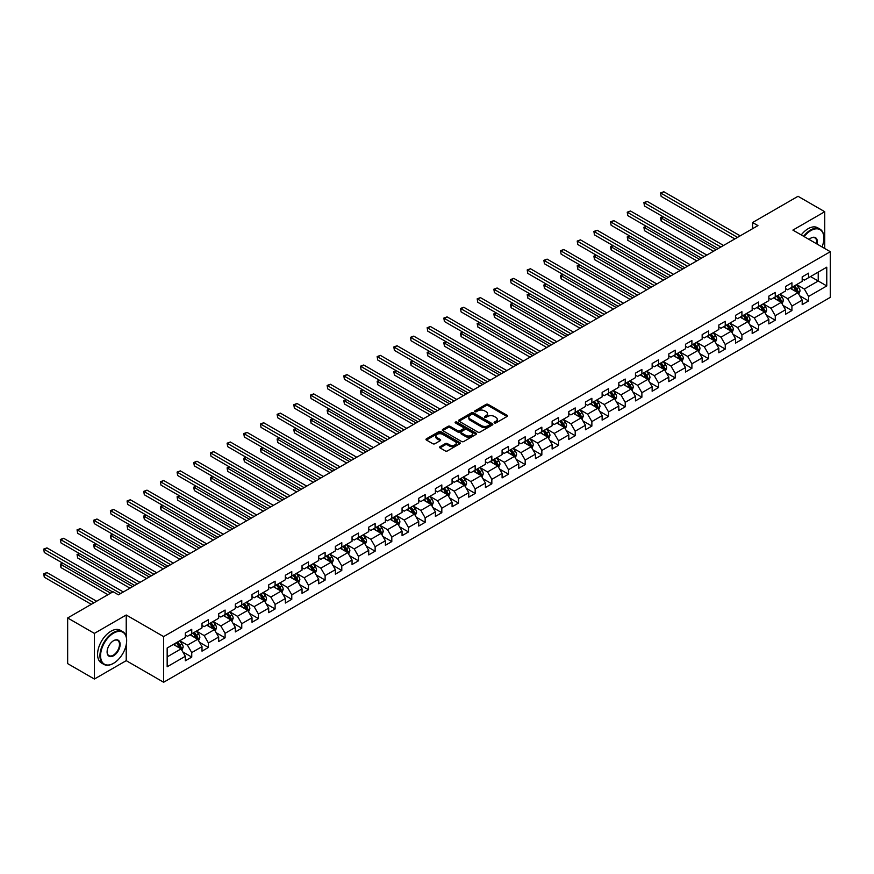 <?xml version="1.0" encoding="UTF-8"?>
<svg xmlns="http://www.w3.org/2000/svg" width="874" height="874" viewBox="0 0 874 874"><rect width="100%" height="100%" fill="white"/><g stroke="black" fill="none" stroke-linecap="round" stroke-linejoin="round"><path stroke-width="1.31" d="M494.433 422.94A1.038 0.601 0 0 0 495.897 422.94L507.04 416.505A1.486 0.852 0 0 0 507.477 415.904A1.486 0.852 0 0 0 507.04 415.292L488.162 404.389A1.486 0.852 0 0 0 486.064 404.389L474.921 410.824A1.038 0.601 0 0 0 476.385 411.676L477.827 410.846A4.752 2.742 0 0 1 484.546 410.846L486.119 411.752A4.752 2.742 0 0 1 487.506 413.686A4.752 2.742 0 0 1 486.119 415.631L484.677 416.461A1.038 0.601 0 0 0 486.141 417.302L487.583 416.472A4.752 2.742 0 0 1 494.302 416.472L495.875 417.379A4.752 2.742 0 0 1 497.262 419.323A4.752 2.742 0 0 1 495.875 421.257L494.433 422.087A1.038 0.601 0 0 0 494.433 422.94L494.433 422.087M440.015 446.669A1.486 0.852 0 0 0 439.578 447.269A1.486 0.852 0 0 0 440.015 447.881L445.314 450.94A1.486 0.852 0 0 0 447.412 450.94L459.79 443.784A1.486 0.852 0 0 0 460.227 443.184A1.486 0.852 0 0 0 459.79 442.583L440.9 431.68A1.486 0.852 0 0 0 438.803 431.68L426.425 438.824A1.486 0.852 0 0 0 425.999 439.425A1.486 0.852 0 0 0 426.425 440.037L432.827 443.73A1.486 0.852 0 0 0 434.924 443.73L440.223 440.671A1.486 0.852 0 0 0 440.66 440.07A1.486 0.852 0 0 0 440.223 439.458L437.055 437.623A3.966 2.294 0 0 1 435.886 436.006A3.966 2.294 0 0 1 438.333 433.886A3.966 2.294 0 0 1 442.659 434.389L455.092 441.567A3.966 2.294 0 0 1 456.25 443.184A3.966 2.294 0 0 1 453.803 445.303A3.966 2.294 0 0 1 449.476 444.8L447.412 443.61A1.486 0.852 0 0 0 445.314 443.61L440.015 446.669L440.015 447.881M126.227 615.001L94.381 633.388L67.659 617.962L67.659 663.617L94.381 679.043L126.227 660.657L163.635 682.255L163.635 636.6L126.227 615.001L126.227 636.676M824.739 248.489L824.739 211.716L792.893 230.102L830.3 251.701L163.635 636.6M824.739 211.716L798.028 196.289L752.601 222.509L752.601 228.682M67.659 617.962L113.085 591.742L118.427 594.823L757.944 225.601L752.601 222.509M477.936 432.106A1.486 0.852 0 0 0 480.034 432.106L492.412 424.95A1.486 0.852 0 0 0 492.849 424.349A1.486 0.852 0 0 0 492.412 423.748L473.533 412.845A1.486 0.852 0 0 0 471.436 412.845L459.058 419.99A1.486 0.852 0 0 0 458.621 420.591A1.486 0.852 0 0 0 459.058 421.202L477.936 432.106M455.846 423.169A1.038 0.601 0 0 1 456.905 423.311L456.905 422.076L476.101 433.165A1.486 0.852 0 0 1 476.538 433.766A1.486 0.852 0 0 1 476.101 434.367L463.723 441.523A1.486 0.852 0 0 1 461.625 441.523L442.736 430.62L448.034 427.583L448.034 426.348L442.736 429.407A1.486 0.852 0 0 0 442.31 430.008A1.486 0.852 0 0 0 442.736 430.62L442.736 429.407M448.034 427.583A1.486 0.852 0 0 1 450.132 427.583L450.132 426.348A1.486 0.852 0 0 0 448.034 426.348M450.132 426.348L457.79 430.773A1.486 0.852 0 0 0 459.888 430.773L463.406 428.741A1.486 0.852 0 0 0 463.843 428.129A1.486 0.852 0 0 0 463.406 427.528L455.43 422.929A1.038 0.601 0 0 1 456.905 422.076M163.635 682.255L830.3 297.357L830.3 251.701M182.819 651.928L191.745 657.084L191.745 652.583L202.003 646.651L202.003 651.163L208.416 647.459L208.416 642.947L218.675 637.026L218.675 641.538L225.088 637.834L225.088 633.322L235.346 627.401L235.346 631.913L241.759 628.209L241.759 623.697L252.018 617.776L252.018 622.277L258.431 618.584L258.431 614.072L268.689 608.151L268.689 612.652L275.102 608.959L275.102 604.447L285.361 598.526L285.361 603.027L291.774 599.324L291.774 594.823L302.033 588.901L302.033 593.402L308.446 589.699L308.446 585.198L318.704 579.276L318.704 583.777L325.117 580.074L325.117 575.573L335.376 569.651L335.376 574.152L341.789 570.449L341.789 565.948L352.047 560.026L352.047 564.528L358.46 560.824L358.46 556.323L368.719 550.402L368.719 554.903L375.132 551.199L375.132 546.698L385.39 540.777L385.39 545.278L391.803 541.574L391.803 537.073L402.062 531.152L402.062 535.653L408.475 531.949L408.475 527.448L418.733 521.527L418.733 526.028L425.146 522.324L425.146 517.823L435.405 511.902L435.405 516.403L441.818 512.699L441.818 508.198L452.077 502.277L452.077 506.778L458.489 503.074L458.489 498.573L468.748 492.641L468.748 497.153L475.161 493.449L475.161 488.948L485.42 483.016L485.42 487.528L491.833 483.825L491.833 479.323L502.091 473.391L502.091 477.903L508.504 474.2L508.504 469.688L518.763 463.766L518.763 468.278L525.176 464.575L525.176 460.063L535.445 454.141L535.445 458.653L541.847 454.95L541.847 450.438L552.117 444.516L552.117 449.017L558.53 445.325L558.53 440.813L568.788 434.891L568.788 439.393L575.201 435.7L575.201 431.188L585.46 425.267L585.46 429.768L591.873 426.075L591.873 421.563L602.131 415.642L602.131 420.143L608.544 416.439L608.544 411.938L618.803 406.017L618.803 410.518L625.216 406.814L625.216 402.313L635.474 396.392L635.474 400.893L641.887 397.189L641.887 392.688L652.146 386.767L652.146 391.268L658.559 387.564L658.559 383.063L668.818 377.142L668.818 381.643L675.231 377.939L675.231 373.438L685.489 367.517L685.489 372.018L691.902 368.315L691.902 363.813L702.161 357.892L702.161 362.393L708.574 358.69L708.574 354.188L718.832 348.267L718.832 352.768L725.245 349.065L725.245 344.564L735.504 338.642L735.504 343.143L741.917 339.44L741.917 334.939L752.175 329.017L752.175 333.518L758.588 329.815L758.588 325.314L768.847 319.381L768.847 323.893L775.26 320.19L775.26 315.689L785.518 309.757L785.518 314.269L791.931 310.565L791.931 306.064L802.19 300.132L802.19 304.644L808.603 300.94L808.603 296.439L826.771 285.94L826.771 267.182L818.228 272.12L818.228 281.013L826.771 285.94M191.745 657.084L185.332 660.788L185.332 656.276L167.163 666.775L167.163 648.016L185.332 637.517L185.332 633.016L191.745 629.313L191.745 633.825L202.003 627.893L202.003 623.391L208.416 619.688L208.416 624.2L218.675 618.268L218.675 613.766L225.088 610.063L225.088 614.564L235.346 608.643L235.346 604.142L241.759 600.438L241.759 604.939L252.018 599.018L252.018 594.517L258.431 590.813L258.431 595.314L268.689 589.393L268.689 584.892L275.102 581.188L275.102 585.689L285.361 579.768L285.361 575.267L291.774 571.563L291.774 576.064L302.033 570.143L302.033 565.642L308.446 561.938L308.446 566.439L318.704 560.518L318.704 556.017L325.117 552.313L325.117 556.814L335.376 550.893L335.376 546.392L341.789 542.688L341.789 547.19L352.047 541.268L352.047 536.767L358.46 533.064L358.46 537.565L368.719 531.643L368.719 527.142L375.132 523.439L375.132 527.94L385.39 522.018L385.39 517.506L391.803 513.814L391.803 518.315L402.062 512.393L402.062 507.881L408.475 504.189L408.475 508.69L418.733 502.769L418.733 498.256L425.146 494.564L425.146 499.065L435.405 493.144L435.405 488.632L441.818 484.928L441.818 489.44L452.077 483.519L452.077 479.007L458.489 475.303L458.489 479.815L468.748 473.894L468.748 469.382L475.161 465.678L475.161 470.19L485.42 464.258L485.42 459.757L491.833 456.053L491.833 460.565L502.091 454.633L502.091 450.132L508.504 446.428L508.504 450.94L518.763 445.008L518.763 440.507L525.176 436.803L525.176 441.304L535.445 435.383L535.445 430.882L541.847 427.178L541.847 431.68L552.117 425.758L552.117 421.257L558.53 417.553L558.53 422.055L568.788 416.133L568.788 411.632L575.201 407.929L575.201 412.43L585.46 406.508L585.46 402.007L591.873 398.304L591.873 402.805L602.131 396.883L602.131 392.382L608.544 388.679L608.544 393.18L618.803 387.258L618.803 382.757L625.216 379.054L625.216 383.555L635.474 377.634L635.474 373.132L641.887 369.429L641.887 373.93L652.146 368.009L652.146 363.508L658.559 359.804L658.559 364.305L668.818 358.384L668.818 353.883L675.231 350.179L675.231 354.68L685.489 348.759L685.489 344.258L691.902 340.554L691.902 345.055L702.161 339.134L702.161 334.622L708.574 330.929L708.574 335.43L718.832 329.509L718.832 324.997L725.245 321.304L725.245 325.805L735.504 319.884L735.504 315.372L741.917 311.668L741.917 316.18L752.175 310.259L752.175 305.747L758.588 302.043L758.588 306.556L768.847 300.634L768.847 296.122L775.26 292.419L775.26 296.931L785.518 290.998L785.518 286.497L791.931 282.794L791.931 287.306L802.19 281.373L802.19 276.872L808.603 273.169L808.603 277.681L826.771 267.182M190.029 634.808L197.721 639.255L187.462 645.176L179.771 640.729M185.332 635.059L187.462 636.283L191.745 633.825M187.462 645.176L191.745 652.583M197.721 639.255L202.003 646.651M206.701 625.183L214.392 629.63L204.134 635.551L196.442 631.104M202.003 625.423L204.134 626.658L208.416 624.2M204.134 635.551L208.416 642.947M214.392 629.63L218.675 637.026M223.373 615.558L231.064 619.994L220.805 625.926L213.114 621.48M218.675 615.799L220.805 617.033L225.088 614.564M220.805 625.926L225.088 633.322M231.064 619.994L235.346 627.401M240.044 605.933L247.735 610.369L237.477 616.301L229.786 611.855M235.346 606.174L237.477 607.408L241.759 604.939M237.477 616.301L241.759 623.697M247.735 610.369L252.018 617.776M256.716 596.308L264.407 600.744L254.148 606.676L246.457 602.23M252.018 596.549L254.148 597.783L258.431 595.314M254.148 606.676L258.431 614.072M264.407 600.744L268.689 608.151M273.387 586.683L281.089 591.119L270.82 597.051L263.129 592.605M268.689 586.924L270.82 588.158L275.102 585.689M270.82 597.051L275.102 604.447M281.089 591.119L285.361 598.526M290.059 577.059L297.761 581.494L287.491 587.415L279.8 582.98M285.361 577.299L287.491 578.533L291.774 576.064M287.491 587.415L291.774 594.823M297.761 581.494L302.033 588.901M306.73 567.434L314.432 571.869L304.174 577.79L296.472 573.355M302.033 567.674L304.174 568.908L308.446 566.439M304.174 577.79L308.446 585.198M314.432 571.869L318.704 579.276M323.402 557.809L331.104 562.244L320.845 568.166L313.143 563.73M318.704 558.049L320.845 559.284L325.117 556.814M320.845 568.166L325.117 575.573M331.104 562.244L335.376 569.651M340.073 548.173L347.776 552.619L337.517 558.541L329.815 554.105M335.376 548.424L337.517 549.659L341.789 547.19M337.517 558.541L341.789 565.948M347.776 552.619L352.047 560.026M356.745 538.548L364.447 542.994L354.188 548.916L346.486 544.48M352.047 538.799L354.188 540.034L358.46 537.565M354.188 548.916L358.46 556.323M364.447 542.994L368.719 550.402M373.417 528.923L381.119 533.369L370.86 539.291L363.158 534.855M368.719 529.174L370.86 530.409L375.132 527.94M370.86 539.291L375.132 546.698M381.119 533.369L385.39 540.777M390.099 519.298L397.79 523.745L387.532 529.666L379.829 525.219M385.39 519.549L387.532 520.784L391.803 518.315M387.532 529.666L391.803 537.073M397.79 523.745L402.062 531.152M406.771 509.673L414.462 514.12L404.203 520.041L396.501 515.594M402.062 509.924L404.203 511.159L408.475 508.69M404.203 520.041L408.475 527.448M414.462 514.12L418.733 521.527M423.442 500.048L431.133 504.495L420.875 510.416L413.173 505.97M418.733 500.299L420.875 501.534L425.146 499.065M420.875 510.416L425.146 517.823M431.133 504.495L435.405 511.902M440.114 490.423L447.805 494.87L437.546 500.791L429.855 496.345M435.405 490.675L437.546 491.909L441.818 489.44M437.546 500.791L441.818 508.198M447.805 494.87L452.077 502.277M456.785 480.798L464.476 485.245L454.218 491.166L446.527 486.72M452.077 481.05L454.218 482.284L458.489 479.815M454.218 491.166L458.489 498.573M464.476 485.245L468.748 492.641M473.457 471.173L481.148 475.62L470.889 481.541L463.198 477.095M468.748 471.425L470.889 472.659L475.161 470.19M470.889 481.541L475.161 488.948M481.148 475.62L485.42 483.016M490.128 461.548L497.819 465.995L487.561 471.916L479.87 467.47M485.42 461.8L487.561 463.034L491.833 460.565M487.561 471.916L491.833 479.323M497.819 465.995L502.091 473.391M506.8 451.924L514.491 456.37L504.232 462.291L496.541 457.845M502.091 452.164L504.232 453.398L508.504 450.94M504.232 462.291L508.504 469.688M514.491 456.37L518.763 463.766M523.471 442.299L531.163 446.745L520.904 452.666L513.213 448.22M518.763 442.539L520.904 443.774L525.176 441.304M520.904 452.666L525.176 460.063M531.163 446.745L535.445 454.141M540.143 432.674L547.834 437.109L537.576 443.042L529.884 438.595M535.445 432.914L537.576 434.149L541.847 431.68M537.576 443.042L541.847 450.438M547.834 437.109L552.117 444.516M556.814 423.049L564.506 427.484L554.247 433.417L546.556 428.97M552.117 423.289L554.247 424.524L558.53 422.055M554.247 433.417L558.53 440.813M564.506 427.484L568.788 434.891M573.486 413.424L581.177 417.859L570.919 423.792L563.227 419.345M568.788 413.664L570.919 414.899L575.201 412.43M570.919 423.792L575.201 431.188M581.177 417.859L585.46 425.267M590.158 403.799L597.849 408.234L587.59 414.156L579.899 409.72M585.46 404.039L587.59 405.274L591.873 402.805M587.59 414.156L591.873 421.563M597.849 408.234L602.131 415.642M606.829 394.174L614.52 398.61L604.262 404.531L596.571 400.095M602.131 394.414L604.262 395.649L608.544 393.18M604.262 404.531L608.544 411.938M614.52 398.61L618.803 406.017M623.501 384.549L631.192 388.985L620.933 394.906L613.242 390.47M618.803 384.789L620.933 386.024L625.216 383.555M620.933 394.906L625.216 402.313M631.192 388.985L635.474 396.392M640.172 374.913L647.874 379.36L637.605 385.281L629.914 380.846M635.474 375.164L637.605 376.399L641.887 373.93M637.605 385.281L641.887 392.688M647.874 379.36L652.146 386.767M656.844 365.288L664.546 369.735L654.276 375.656L646.585 371.221M652.146 365.54L654.276 366.774L658.559 364.305M654.276 375.656L658.559 383.063M664.546 369.735L668.818 377.142M673.515 355.663L681.217 360.11L670.959 366.031L663.257 361.596M668.818 355.915L670.959 357.149L675.231 354.68M670.959 366.031L675.231 373.438M681.217 360.11L685.489 367.517M690.187 346.038L697.889 350.485L687.63 356.406L679.928 351.96M685.489 346.29L687.63 347.524L691.902 345.055M687.63 356.406L691.902 363.813M697.889 350.485L702.161 357.892M706.858 336.414L714.561 340.86L704.302 346.781L696.6 342.335M702.161 336.665L704.302 337.899L708.574 335.43M704.302 346.781L708.574 354.188M714.561 340.86L718.832 348.267M723.53 326.789L731.232 331.235L720.974 337.156L713.271 332.71M718.832 327.04L720.974 328.274L725.245 325.805M720.974 337.156L725.245 344.564M731.232 331.235L735.504 338.642M740.202 317.164L747.904 321.61L737.645 327.531L729.943 323.085M735.504 317.415L737.645 318.649L741.917 316.18M737.645 327.531L741.917 334.939M747.904 321.61L752.175 329.017M756.884 307.539L764.575 311.985L754.317 317.907L746.615 313.46M752.175 307.79L754.317 309.025L758.588 306.556M754.317 317.907L758.588 325.314M764.575 311.985L768.847 319.381M773.556 297.914L781.247 302.36L770.988 308.282L763.286 303.835M768.847 298.165L770.988 299.4L775.26 296.931M770.988 308.282L775.26 315.689M781.247 302.36L785.518 309.757M790.227 288.289L797.918 292.735L787.66 298.657L779.969 294.21M785.518 288.54L787.66 289.775L791.931 287.306M787.66 298.657L791.931 306.064M797.918 292.735L802.19 300.132M810.526 276.566L818.228 281.013L804.331 289.032L796.64 284.585M802.19 278.915L804.331 280.139L808.603 277.681M804.331 289.032L808.603 296.439M94.381 633.388L94.381 679.043M167.163 656.898L181.049 648.879L173.358 644.433M181.049 648.879L185.332 656.276M799.677 295.783L808.603 300.94M783.006 305.408L791.931 310.565M766.334 315.033L775.26 320.19M749.663 324.658L758.588 329.815M732.991 334.283L741.917 339.44M716.319 343.908L725.245 349.065M699.648 353.544L708.574 358.69M682.976 363.169L691.902 368.315M666.305 372.794L675.231 377.939M649.633 382.419L658.559 387.564M632.962 392.044L641.887 397.189M616.29 401.669L625.216 406.814M599.619 411.293L608.544 416.439M582.947 420.918L591.873 426.075M566.276 430.543L575.201 435.7M549.604 440.168L558.53 445.325M532.932 449.793L541.847 454.95M516.261 459.418L525.176 464.575M499.589 469.043L508.504 474.2M482.918 478.668L491.833 483.825M466.235 488.293L475.161 493.449M449.564 497.918L458.489 503.074M432.892 507.543L441.818 512.699M416.221 517.168L425.146 522.324M399.549 526.803L408.475 531.949M382.878 536.428L391.803 541.574M366.206 546.053L375.132 551.199M349.534 555.678L358.46 560.824M332.863 565.303L341.789 570.449M316.191 574.928L325.117 580.074M299.52 584.553L308.446 589.699M282.848 594.178L291.774 599.324M266.177 603.803L275.102 608.959M249.505 613.428L258.431 618.584M232.834 623.053L241.759 628.209M216.162 632.678L225.088 637.834M199.49 642.303L208.416 647.459M126.227 660.657L126.227 644.739M494.848 423.082L495.875 422.492A4.752 2.742 0 0 0 497.262 420.558L497.262 419.323M487.506 413.686L487.506 414.921A4.752 2.742 0 0 1 486.119 416.865L485.092 417.455M507.04 415.292L507.04 416.505L488.162 405.623A1.486 0.852 0 0 0 486.064 405.623L475.336 411.818M492.39 424.961L473.533 414.079A1.486 0.852 0 0 0 471.436 414.079L459.068 421.213L459.058 419.99M489.79 424.775A1.038 0.601 0 0 0 489.79 423.923L473.216 414.352A1.038 0.601 0 0 0 471.742 414.352L470.223 415.237A4.752 2.742 0 0 0 468.835 417.171A4.752 2.742 0 0 0 470.223 419.105L481.552 425.649A4.752 2.742 0 0 0 488.271 425.649L489.79 424.775L489.79 426.009A1.038 0.601 0 0 0 490.096 425.583L490.096 424.349M468.835 417.171L468.835 418.406A4.752 2.742 0 0 0 470.223 420.339L470.223 419.105M489.79 426.009L488.271 426.883A4.752 2.742 0 0 1 481.552 426.883L470.223 420.339M450.132 427.583L457.79 432.007A1.486 0.852 0 0 0 459.888 432.007L463.406 429.975A1.486 0.852 0 0 0 463.843 429.363L463.843 428.129M456.905 423.311L476.079 434.378M465.744 435.361A3.966 2.294 0 0 0 470.07 435.853A3.966 2.294 0 0 0 472.517 433.733A3.966 2.294 0 0 0 471.348 432.117L466.978 429.582A1.486 0.852 0 0 0 464.87 429.582L461.363 431.614A1.486 0.852 0 0 0 460.926 432.226A1.486 0.852 0 0 0 461.363 432.827L465.744 435.361L465.744 436.585A3.966 2.294 0 0 0 470.07 437.087A3.966 2.294 0 0 0 472.517 434.968L472.517 433.733M460.926 432.226L460.926 433.46A1.486 0.852 0 0 0 461.363 434.061L461.363 432.827M465.744 436.585L461.363 434.061M456.25 443.184L456.25 444.418A3.966 2.294 0 0 1 453.803 446.538A3.966 2.294 0 0 1 449.476 446.035L447.412 444.844A1.486 0.852 0 0 0 445.314 444.844L440.037 447.892M435.886 436.006L435.886 437.24A3.966 2.294 0 0 0 437.055 438.857L437.055 437.623M440.223 439.458L440.223 440.671L437.055 438.857M459.768 443.806L440.9 432.914A1.486 0.852 0 0 0 438.803 432.914L426.446 440.048M798.76 294.188L800.038 290.987A4.009 2.316 -120 0 0 798.76 287.579L796.553 284.64M792.707 289.72L791.21 287.721M663.18 216.796L661.148 217.965L661.148 221.056L713.49 251.264M793.231 286.552L795.438 289.491A4.009 2.316 60 0 1 796.585 291.905L797.875 291.162A4.009 2.316 -120 0 0 796.727 288.748L794.521 285.809M793.516 286.388L795.963 289.655A2.043 1.18 60 0 1 796.334 290.277L797.875 291.162M661.148 221.056L660.569 217.626L716.156 249.724M660.569 217.626L662.951 216.654M737.536 237.389L661.148 193.285L663.825 191.745L740.202 235.838M734.859 238.93L661.148 196.366L660.569 192.946L663.825 191.745M661.148 196.366L660.569 192.946M822.041 246.927A18.441 10.641 120 0 0 823.887 238.121A18.441 10.641 120 0 0 810.854 230.594A18.441 10.641 120 0 0 804.156 236.603M803.599 236.286A18.889 10.903 -60 0 1 810.526 230.037A18.889 10.903 -60 0 1 819.976 229.108A18.889 10.903 -60 0 1 823.887 237.75A18.889 10.903 -60 0 1 823.887 237.947M809.062 239.443A9.221 5.32 -60 0 1 810.854 238.121L810.854 238.121A9.221 5.32 -60 0 1 817.124 244.086M801.25 234.92A18.889 10.903 -60 0 1 808.177 228.682A18.889 10.903 -60 0 1 817.627 227.753L819.976 229.108M816.534 243.759A8.762 5.058 120 0 0 814.907 237.881A8.762 5.058 120 0 0 810.69 238.22M113.292 663.442L113.62 663.257A18.441 10.641 120 0 0 126.654 640.664A18.441 10.641 120 0 0 113.62 633.137A18.441 10.641 120 0 0 100.576 655.729A18.441 10.641 120 0 0 113.62 663.257L113.292 663.442A18.889 10.903 -60 0 1 103.853 664.371A18.889 10.903 -60 0 1 100.958 649.229A18.889 10.903 -60 0 1 113.292 632.59A18.889 10.903 -60 0 1 122.742 631.651A18.889 10.903 -60 0 1 126.654 640.303A18.889 10.903 -60 0 1 126.654 640.489M113.62 655.729A9.221 5.32 -60 0 1 107.098 651.96A9.221 5.32 -60 0 1 113.62 640.664L113.62 640.664A9.221 5.32 -60 0 1 120.131 644.433A9.221 5.32 -60 0 1 113.62 655.729M107.098 651.775A8.762 5.058 120 0 0 108.911 655.598A8.762 5.058 120 0 0 113.292 655.172A8.762 5.058 120 0 0 119.017 647.448A8.762 5.058 120 0 0 117.673 640.424A8.762 5.058 120 0 0 113.456 640.762M103.853 664.371L101.493 663.016A18.889 10.903 -60 0 1 98.598 647.874A18.889 10.903 -60 0 1 110.943 631.225A18.889 10.903 -60 0 1 120.394 630.296L122.742 631.651M782.088 303.824L783.366 300.612A4.009 2.316 -120 0 0 782.088 297.204L779.881 294.265M776.036 299.345L774.539 297.346M646.509 226.421L644.477 227.59L644.477 230.681L696.818 260.889M776.56 296.177L778.767 299.116A4.009 2.316 60 0 1 779.914 301.53L781.203 300.787A4.009 2.316 -120 0 0 780.056 298.384L777.849 295.434M776.844 296.013L779.291 299.279A2.043 1.18 60 0 1 779.663 299.902L781.203 300.787M644.477 230.681L643.898 227.251L699.484 259.349M643.898 227.251L646.279 226.29M765.416 313.449L766.695 310.237A4.009 2.316 -120 0 0 765.416 306.829L763.21 303.89M759.364 308.97L757.856 306.971M629.837 236.046L627.805 237.215L627.805 240.306L680.147 270.514M759.888 305.802L762.095 308.741A4.009 2.316 60 0 1 763.242 311.155L764.531 310.412A4.009 2.316 -120 0 0 763.384 308.009L761.178 305.059M760.172 305.638L762.62 308.904A2.043 1.18 60 0 1 762.991 309.527L764.531 310.412M627.805 240.306L627.226 236.876L682.812 268.974M627.226 236.876L629.608 235.914M720.864 247.014L644.477 202.91L647.153 201.37L723.53 245.463M718.188 248.555L644.477 206.002L643.898 202.571L647.153 201.37M644.477 206.002L643.898 202.571M704.193 256.639L627.805 212.535L630.482 210.995L706.858 255.088M701.516 258.18L627.805 215.627L627.226 212.196L630.482 210.995M627.805 215.627L627.226 212.196M748.745 323.074L750.012 319.873A4.009 2.316 -120 0 0 748.734 316.454L746.538 313.515M742.692 318.595L741.185 316.596M613.166 245.67L611.134 246.839L611.134 249.931L663.475 280.139M743.217 315.427L745.424 318.365A4.009 2.316 60 0 1 746.571 320.78L747.86 320.037A4.009 2.316 -120 0 0 746.713 317.633L744.506 314.684M743.501 315.263L745.948 318.529A2.043 1.18 60 0 1 746.32 319.152L747.86 320.037M611.134 249.931L610.555 246.501L666.141 278.598M610.555 246.501L612.936 245.539M732.073 332.699L733.341 329.498A4.009 2.316 -120 0 0 732.062 326.078L729.866 323.14M726.021 328.22L724.513 326.221M596.494 255.295L594.462 256.464L594.462 259.556L646.804 289.775M726.545 325.052L728.752 327.99A4.009 2.316 60 0 1 729.899 330.405L731.177 329.662A4.009 2.316 -120 0 0 730.041 327.258L727.834 324.309M726.829 324.888L729.277 328.154A2.043 1.18 60 0 1 729.648 328.777L731.177 329.662M594.462 259.556L593.883 256.126L649.469 288.223M593.883 256.126L596.265 255.164M715.402 342.324L716.669 339.123A4.009 2.316 -120 0 0 715.391 335.703L713.184 332.765M709.349 337.845L707.842 335.845M579.823 264.92L577.79 266.089L577.79 269.181L630.132 299.4M709.874 334.676L712.081 337.626A4.009 2.316 60 0 1 713.228 340.03L714.506 339.287A4.009 2.316 -120 0 0 713.37 336.883L711.163 333.934M710.158 334.513L712.605 337.779A2.043 1.18 60 0 1 712.976 338.402L714.506 339.287M577.79 269.181L577.201 265.751L632.798 297.848M577.201 265.751L579.593 264.789M687.521 266.264L611.134 222.16L613.81 220.619L690.187 264.724M684.845 267.805L611.134 225.252L610.555 221.821L613.81 220.619M611.134 225.252L610.555 221.821M670.85 275.889L594.462 231.785L597.139 230.244L673.515 274.349M668.173 277.429L594.462 234.877L593.883 231.446L597.139 230.244M594.462 234.877L593.883 231.446M654.178 285.514L577.79 241.41L580.467 239.869L656.844 283.974M651.501 287.054L577.79 244.502L577.201 241.071L580.467 239.869M577.79 244.502L577.201 241.071M698.73 351.949L699.998 348.748A4.009 2.316 -120 0 0 698.719 345.328L696.512 342.389M692.667 347.47L691.17 345.47M563.151 274.545L561.119 275.725L561.119 278.806L613.461 309.025M693.202 344.301L695.409 347.251A4.009 2.316 60 0 1 696.556 349.655L697.834 348.912A4.009 2.316 -120 0 0 696.687 346.508L694.491 343.558M693.486 344.137L695.933 347.404A2.043 1.18 60 0 1 696.305 348.027L697.834 348.912M561.119 278.806L560.529 275.376L616.126 307.473M560.529 275.376L562.922 274.414M637.507 295.139L561.119 251.035L563.796 249.494L640.172 293.598M634.83 296.679L561.119 254.126L560.529 250.696L563.796 249.494M561.119 254.126L560.529 250.696M682.059 361.574L683.326 358.373A4.009 2.316 -120 0 0 682.048 354.964L679.841 352.014M675.995 357.095L674.499 355.095M546.479 284.17L544.447 285.35L544.447 288.431L596.789 318.649M676.531 353.926L678.737 356.876A4.009 2.316 60 0 1 679.885 359.28L681.163 358.537A4.009 2.316 -120 0 0 680.016 356.133L677.82 353.183M676.815 353.762L679.262 357.029A2.043 1.18 60 0 1 679.633 357.652L681.163 358.537M544.447 288.431L543.857 285.011L599.455 317.098M543.857 285.011L546.25 284.039M620.835 304.764L544.447 260.66L547.124 259.119L623.501 303.223M618.158 306.304L544.447 263.751L543.857 260.321L547.124 259.119M544.447 263.751L543.857 260.321M665.387 371.199L666.654 367.998A4.009 2.316 -120 0 0 665.376 364.589L663.169 361.639M659.324 366.73L657.827 364.72M529.808 293.795L527.776 294.975L527.776 298.056L580.107 328.274M659.859 363.551L662.066 366.501A4.009 2.316 60 0 1 663.213 368.904L664.491 368.162A4.009 2.316 -120 0 0 663.344 365.758L661.137 362.808M660.143 363.387L662.59 366.654A2.043 1.18 60 0 1 662.962 367.277L664.491 368.162M527.776 298.056L527.186 294.636L582.783 326.734M527.186 294.636L529.568 293.664M604.163 314.389L527.776 270.295L530.452 268.744L606.829 312.848M601.487 315.929L527.776 273.376L527.186 269.946L530.452 268.744M527.776 273.376L527.186 269.946M648.716 380.824L649.983 377.623A4.009 2.316 -120 0 0 648.705 374.214L646.498 371.264M642.652 376.355L641.155 374.356M513.136 303.42L511.104 304.6L511.104 307.681L563.435 337.899M643.188 373.176L645.394 376.126A4.009 2.316 60 0 1 646.541 378.529L647.82 377.787A4.009 2.316 -120 0 0 646.673 375.383L644.466 372.433M643.472 373.012L645.919 376.279A2.043 1.18 60 0 1 646.29 376.902L647.82 377.787M511.104 307.681L510.514 304.261L566.112 336.359M510.514 304.261L512.896 303.289M587.492 324.014L511.104 279.92L513.781 278.369L590.158 322.473M584.815 325.554L511.104 283.001L510.514 279.582L513.781 278.369M511.104 283.001L510.514 279.582M632.044 390.449L633.311 387.248A4.009 2.316 -120 0 0 632.033 383.839L629.826 380.889M625.981 385.98L624.484 383.981M496.465 313.045L494.433 314.225L494.433 317.306L546.763 347.524M626.516 382.801L628.723 385.751A4.009 2.316 60 0 1 629.87 388.154L631.148 387.422A4.009 2.316 -120 0 0 630.001 385.008L627.794 382.058M626.8 382.648L629.247 385.915A2.043 1.18 60 0 1 629.608 386.526L631.148 387.422M494.433 317.306L493.843 313.886L549.44 345.984M493.843 313.886L496.224 312.914M570.809 333.639L494.433 289.545L497.109 287.994L573.486 332.098M568.144 335.179L494.433 292.626L493.843 289.207L497.109 287.994M494.433 292.626L493.843 289.207M615.372 400.074L616.64 396.872A4.009 2.316 -120 0 0 615.362 393.464L613.155 390.514M609.309 395.605L607.812 393.606M479.793 322.67L477.761 323.85L477.761 326.931L530.092 357.149M609.844 392.426L612.051 395.376A4.009 2.316 60 0 1 613.198 397.779L614.477 397.047A4.009 2.316 -120 0 0 613.329 394.633L611.123 391.694M610.118 392.273L612.565 395.54A2.043 1.18 60 0 1 612.936 396.151L614.477 397.047M477.761 326.931L477.171 323.511L532.769 355.609M477.171 323.511L479.553 322.539M554.138 343.264L477.761 299.17L480.438 297.619L556.814 341.723M551.472 344.804L477.761 302.251L477.171 298.832L480.438 297.619M477.761 302.251L477.171 298.832M598.701 409.698L599.968 406.497A4.009 2.316 -120 0 0 598.69 403.089L596.483 400.139M592.638 405.23L591.141 403.231M463.122 332.306L461.09 333.475L461.09 336.556L513.42 366.774M593.173 402.051L595.38 405.001A4.009 2.316 60 0 1 596.527 407.404L597.805 406.672A4.009 2.316 -120 0 0 596.658 404.258L594.451 401.319M593.446 401.898L595.893 405.165A2.043 1.18 60 0 1 596.265 405.776L597.805 406.672M461.09 336.556L460.5 333.136L516.097 365.234M460.5 333.136L462.881 332.164M537.466 352.888L461.09 308.795L463.755 307.255L540.143 351.348M534.801 354.429L461.09 311.876L460.5 308.456L463.755 307.255M461.09 311.876L460.5 308.456M582.029 419.323L583.297 416.122A4.009 2.316 -120 0 0 582.018 412.714L579.812 409.764M575.966 414.855L574.469 412.856M446.45 341.931L444.418 343.1L444.418 346.18L496.749 376.399M576.501 411.676L578.708 414.626A4.009 2.316 60 0 1 579.855 417.029L581.134 416.297A4.009 2.316 -120 0 0 579.986 413.883L577.78 410.944M576.774 411.523L579.222 414.789A2.043 1.18 60 0 1 579.593 415.401L581.134 416.297M444.418 346.18L443.828 342.761L499.425 374.859M443.828 342.761L446.21 341.789M520.795 362.513L444.418 318.42L447.084 316.88L523.471 360.973M518.129 364.054L444.418 321.501L443.828 318.081L447.084 316.88M444.418 321.501L443.828 318.081M565.358 428.948L566.625 425.747A4.009 2.316 -120 0 0 565.347 422.339L563.14 419.389M559.294 424.48L557.798 422.481M429.779 351.556L427.747 352.725L427.747 355.805L480.077 386.024M559.83 421.301L562.037 424.251A4.009 2.316 60 0 1 563.184 426.665L564.462 425.922A4.009 2.316 -120 0 0 563.315 423.508L561.108 420.569M560.103 421.148L562.55 424.414A2.043 1.18 60 0 1 562.922 425.026L564.462 425.922M427.747 355.805L427.157 352.386L482.754 384.484M427.157 352.386L429.538 351.414M504.123 372.138L427.747 328.045L430.412 326.505L506.8 370.598M501.458 373.679L427.747 331.126L427.157 327.706L430.412 326.505M427.747 331.126L427.157 327.706M548.686 438.573L549.954 435.372A4.009 2.316 -120 0 0 548.675 431.964L546.468 429.014M542.623 434.105L541.126 432.106M413.107 361.181L411.075 362.349L411.075 365.43L463.406 395.649M543.158 430.937L545.365 433.875A4.009 2.316 60 0 1 546.512 436.29L547.79 435.547A4.009 2.316 -120 0 0 546.643 433.133L544.436 430.194M543.431 430.773L545.879 434.039A2.043 1.18 60 0 1 546.25 434.662L547.79 435.547M411.075 365.43L410.485 362.011L466.082 394.108M410.485 362.011L412.867 361.038M487.452 381.763L411.075 337.67L413.741 336.129L490.128 380.223M484.786 383.315L411.075 340.751L410.485 337.331L413.741 336.129M411.075 340.751L410.485 337.331M532.015 448.198L533.282 444.997A4.009 2.316 -120 0 0 532.004 441.589L529.797 438.65M525.951 443.73L524.455 441.731M396.435 370.805L394.403 371.974L394.403 375.055L446.734 405.274M526.487 440.562L528.694 443.5A4.009 2.316 60 0 1 529.841 445.915L531.119 445.172A4.009 2.316 -120 0 0 529.972 442.757L527.765 439.819M526.76 440.398L529.207 443.664A2.043 1.18 60 0 1 529.578 444.287L531.119 445.172M394.403 375.055L393.813 371.636L449.411 403.733M393.813 371.636L396.195 370.663M470.78 391.388L394.403 347.295L397.069 345.754L473.457 389.848M468.114 392.939L394.403 350.376L393.813 346.956L397.069 345.754M394.403 350.376L393.813 346.956M515.332 457.823L516.61 454.622A4.009 2.316 -120 0 0 515.332 451.213L513.125 448.275M509.28 453.355L507.783 451.355M379.764 380.43L377.732 381.599L377.732 384.691L430.063 414.899M509.815 450.186L512.022 453.125A4.009 2.316 60 0 1 513.169 455.54L514.447 454.797A4.009 2.316 -120 0 0 513.3 452.382L511.093 449.444M510.088 450.023L512.535 453.289A2.043 1.18 60 0 1 512.907 453.912L514.447 454.797M377.732 384.691L377.142 381.261L432.739 413.358M377.142 381.261L379.524 380.288M454.109 401.013L377.732 356.92L380.398 355.379L456.785 399.473M451.443 402.564L377.732 360.001L377.142 356.581L380.398 355.379M377.732 360.001L377.142 356.581M498.661 467.448L499.939 464.247A4.009 2.316 -120 0 0 498.661 460.838L496.454 457.9M492.608 462.98L491.112 460.98M363.092 390.055L361.06 391.224L361.06 394.316L413.391 424.524M493.144 459.811L495.35 462.75A4.009 2.316 60 0 1 496.487 465.165L497.776 464.422A4.009 2.316 -120 0 0 496.629 462.007L494.422 459.068M493.417 459.648L495.864 462.914A2.043 1.18 60 0 1 496.235 463.537L497.776 464.422M361.06 394.316L360.47 390.886L416.068 422.983M360.47 390.886L362.852 389.913M437.437 410.649L361.06 366.545L363.726 365.004L440.114 409.098M434.771 412.189L361.06 369.626L360.47 366.206L363.726 365.004M361.06 369.626L360.47 366.206M481.989 477.084L483.267 473.872A4.009 2.316 -120 0 0 481.989 470.463L479.782 467.524M475.937 472.605L474.44 470.605M346.421 399.68L344.389 400.849L344.389 403.941L396.72 434.149M476.472 469.436L478.668 472.375A4.009 2.316 60 0 1 479.815 474.79L481.104 474.047A4.009 2.316 -120 0 0 479.957 471.643L477.75 468.693M476.745 469.272L479.192 472.539A2.043 1.18 60 0 1 479.564 473.162L481.104 474.047M344.389 403.941L343.799 400.511L399.396 432.608M343.799 400.511L346.18 399.549M420.765 420.274L344.389 376.17L347.054 374.629L423.442 418.722M418.089 421.814L344.389 379.261L343.799 375.831L347.054 374.629M344.389 379.261L343.799 375.831M465.318 486.709L466.596 483.497A4.009 2.316 -120 0 0 465.318 480.088L463.111 477.149M459.265 482.229L457.768 480.23M329.738 409.305L327.717 410.474L327.717 413.566L380.048 443.774M459.8 479.061L461.996 482A4.009 2.316 60 0 1 463.144 484.414L464.433 483.672A4.009 2.316 -120 0 0 463.286 481.268L461.079 478.318M460.074 478.897L462.521 482.164A2.043 1.18 60 0 1 462.892 482.787L464.433 483.672M327.717 413.566L327.127 410.135L382.725 442.233M327.127 410.135L329.509 409.174M404.094 429.899L327.717 385.795L330.383 384.254L406.771 428.347M401.417 431.439L327.717 388.886L327.127 385.456L330.383 384.254M327.717 388.886L327.127 385.456M448.646 496.334L449.924 493.122A4.009 2.316 -120 0 0 448.646 489.713L446.439 486.774M442.594 491.854L441.097 489.855M313.067 418.93L311.046 420.099L311.046 423.191L363.376 453.398M443.118 488.686L445.325 491.625A4.009 2.316 60 0 1 446.472 494.039L447.761 493.297A4.009 2.316 -120 0 0 446.614 490.893L444.407 487.943M443.402 488.522L445.849 491.789A2.043 1.18 60 0 1 446.221 492.412L447.761 493.297M311.046 423.191L310.456 419.76L366.042 451.858M310.456 419.76L312.837 418.799M387.422 439.524L311.046 395.419L313.711 393.879L390.099 437.972M384.746 441.064L311.046 398.511L310.456 395.081L313.711 393.879M311.046 398.511L310.456 395.081M431.974 505.959L433.253 502.758A4.009 2.316 -120 0 0 431.974 499.338L429.768 496.399M425.922 501.479L424.425 499.48M296.395 428.555L294.363 429.724L294.363 432.816L346.705 463.034M426.446 498.311L428.653 501.25A4.009 2.316 60 0 1 429.8 503.664L431.09 502.921A4.009 2.316 -120 0 0 429.942 500.518L427.736 497.568M426.731 498.147L429.178 501.414A2.043 1.18 60 0 1 429.549 502.037L431.09 502.921M294.363 432.816L293.784 429.385L349.371 461.483M293.784 429.385L296.166 428.424M370.751 449.149L294.363 405.044L297.04 403.504L373.417 447.608M368.074 450.689L294.363 408.136L293.784 404.706L297.04 403.504M294.363 408.136L293.784 404.706M415.303 515.584L416.581 512.383A4.009 2.316 -120 0 0 415.303 508.963L413.096 506.024M409.251 511.104L407.754 509.105M279.724 438.18L277.692 439.349L277.692 442.441L330.033 472.659M409.775 507.936L411.982 510.875A4.009 2.316 60 0 1 413.129 513.289L414.418 512.546A4.009 2.316 -120 0 0 413.271 510.143L411.064 507.193M410.059 507.772L412.506 511.039A2.043 1.18 60 0 1 412.878 511.661L414.418 512.546M277.692 442.441L277.113 439.01L332.699 471.108M277.113 439.01L279.494 438.049M354.079 458.774L277.692 414.669L280.368 413.129L356.745 457.233M351.403 460.314L277.692 417.761L277.113 414.331L280.368 413.129M277.692 417.761L277.113 414.331M398.631 525.208L399.91 522.007A4.009 2.316 -120 0 0 398.631 518.588L396.425 515.649M392.579 520.729L391.071 518.73M263.052 447.805L261.02 448.985L261.02 452.066L313.362 482.284M393.103 517.561L395.31 520.511A4.009 2.316 60 0 1 396.457 522.914L397.746 522.171A4.009 2.316 -120 0 0 396.599 519.768L394.392 516.818M393.387 517.397L395.835 520.664A2.043 1.18 60 0 1 396.206 521.286L397.746 522.171M261.02 452.066L260.441 448.635L316.027 480.733M260.441 448.635L262.823 447.674M337.408 468.398L261.02 424.294L263.697 422.754L340.073 466.858M334.731 469.939L261.02 427.386L260.441 423.956L263.697 422.754M261.02 427.386L260.441 423.956M381.96 534.833L383.227 531.632A4.009 2.316 -120 0 0 381.949 528.224L379.753 525.274M375.907 530.354L374.4 528.355M246.381 457.43L244.349 458.61L244.349 461.691L296.69 491.909M376.432 527.186L378.639 530.136A4.009 2.316 60 0 1 379.786 532.539L381.075 531.796A4.009 2.316 -120 0 0 379.928 529.393L377.721 526.443M376.716 527.022L379.163 530.289A2.043 1.18 60 0 1 379.534 530.911L381.075 531.796M244.349 461.691L243.77 458.271L299.356 490.358M243.77 458.271L246.151 457.299M320.736 478.023L244.349 433.919L247.025 432.379L323.402 476.483M318.06 479.564L244.349 437.011L243.77 433.58L247.025 432.379M244.349 437.011L243.77 433.58M365.288 544.458L366.556 541.257A4.009 2.316 -120 0 0 365.277 537.849L363.081 534.899M359.236 539.99L357.728 537.98M229.709 467.055L227.677 468.235L227.677 471.315L280.019 501.534M359.76 536.811L361.967 539.761A4.009 2.316 60 0 1 363.114 542.164L364.392 541.421A4.009 2.316 -120 0 0 363.256 539.018L361.049 536.068M360.044 536.647L362.492 539.913A2.043 1.18 60 0 1 362.863 540.536L364.392 541.421M227.677 471.315L227.098 467.896L282.684 499.994M227.098 467.896L229.48 466.924M304.065 487.648L227.677 443.544L230.354 442.004L306.73 486.108M301.388 489.189L227.677 446.636L227.098 443.205L230.354 442.004M227.677 446.636L227.098 443.205M348.617 554.083L349.884 550.882A4.009 2.316 -120 0 0 348.606 547.474L346.399 544.524M342.564 549.615L341.057 547.616M213.037 476.68L211.005 477.859L211.005 480.94L263.347 511.159M343.089 546.436L345.296 549.385A4.009 2.316 60 0 1 346.443 551.789L347.721 551.046A4.009 2.316 -120 0 0 346.585 548.643L344.378 545.693M343.373 546.272L345.82 549.538A2.043 1.18 60 0 1 346.191 550.161L347.721 551.046M211.005 480.94L210.416 477.521L266.013 509.618M210.416 477.521L212.808 476.548M287.393 497.273L211.005 453.18L213.682 451.629L290.059 495.733M284.716 498.814L211.005 456.261L210.416 452.83L213.682 451.629M211.005 456.261L210.416 452.83M331.945 563.708L333.213 560.507A4.009 2.316 -120 0 0 331.934 557.099L329.727 554.149M325.882 559.24L324.385 557.241M196.366 486.305L194.334 487.484L194.334 490.565L246.676 520.784M326.417 556.061L328.624 559.01A4.009 2.316 60 0 1 329.771 561.414L331.049 560.671A4.009 2.316 -120 0 0 329.902 558.268L327.706 555.318M326.701 555.897L329.148 559.174A2.043 1.18 60 0 1 329.52 559.786L331.049 560.671M194.334 490.565L193.744 487.146L249.341 519.243M193.744 487.146L196.137 486.173M270.721 506.898L194.334 462.805L197.011 461.253L273.387 505.358M268.045 508.439L194.334 465.886L193.744 462.466L197.011 461.253M194.334 465.886L193.744 462.466M315.274 573.333L316.541 570.132A4.009 2.316 -120 0 0 315.263 566.723L313.056 563.774M309.21 568.865L307.714 566.865M179.694 495.929L177.662 497.109L177.662 500.19L230.004 530.409M309.746 565.686L311.952 568.635A4.009 2.316 60 0 1 313.1 571.039L314.378 570.307A4.009 2.316 -120 0 0 313.231 567.892L311.035 564.954M310.03 565.533L312.477 568.799A2.043 1.18 60 0 1 312.848 569.411L314.378 570.307M177.662 500.19L177.072 496.771L232.67 528.868M177.072 496.771L179.465 495.798M254.05 516.523L177.662 472.43L180.339 470.878L256.716 514.983M251.373 518.063L177.662 475.511L177.072 472.091L180.339 470.878M177.662 475.511L177.072 472.091M298.602 582.958L299.869 579.757A4.009 2.316 -120 0 0 298.591 576.348L296.384 573.399M292.539 578.49L291.042 576.49M163.023 505.565L160.991 506.734L160.991 509.815L213.322 540.034M293.074 575.311L295.281 578.26A4.009 2.316 60 0 1 296.428 580.664L297.706 579.932A4.009 2.316 -120 0 0 296.559 577.517L294.352 574.579M293.358 575.158L295.805 578.424A2.043 1.18 60 0 1 296.177 579.036L297.706 579.932M160.991 509.815L160.401 506.396L215.998 538.493M160.401 506.396L162.782 505.423M237.378 526.148L160.991 482.055L163.667 480.514L240.044 524.608M234.702 527.688L160.991 485.136L160.401 481.716L163.667 480.514M160.991 485.136L160.401 481.716M281.931 592.583L283.198 589.382A4.009 2.316 -120 0 0 281.92 585.973L279.713 583.024M275.867 588.115L274.37 586.115M146.351 515.19L144.319 516.359L144.319 519.44L196.65 549.659M276.403 584.935L278.609 587.885A4.009 2.316 60 0 1 279.756 590.289L281.035 589.557A4.009 2.316 -120 0 0 279.888 587.142L277.681 584.203M276.687 584.782L279.134 588.049A2.043 1.18 60 0 1 279.505 588.661L281.035 589.557M144.319 519.44L143.729 516.021L199.327 548.118M143.729 516.021L146.111 515.048M220.707 535.773L144.319 491.68L146.996 490.139L223.373 534.232M218.03 537.313L144.319 494.76L143.729 491.341L146.996 490.139M144.319 494.76L143.729 491.341M265.259 602.208L266.526 599.007A4.009 2.316 -120 0 0 265.248 595.598L263.041 592.648M259.196 597.74L257.699 595.74M129.68 524.815L127.648 525.984L127.648 529.065L179.978 559.284M259.731 594.56L261.938 597.51A4.009 2.316 60 0 1 263.085 599.914L264.363 599.182A4.009 2.316 -120 0 0 263.216 596.767L261.009 593.828M260.015 594.407L262.462 597.674A2.043 1.18 60 0 1 262.823 598.286L264.363 599.182M127.648 529.065L127.058 525.645L182.655 557.743M127.058 525.645L129.439 524.673M204.024 545.398L127.648 501.305L130.324 499.764L206.701 543.857M201.359 546.938L127.648 504.385L127.058 500.966L130.324 499.764M127.648 504.385L127.058 500.966M248.587 611.833L249.855 608.632A4.009 2.316 -120 0 0 248.577 605.223L246.37 602.273M242.524 607.364L241.027 605.365M113.008 534.44L110.976 535.609L110.976 538.69L163.307 568.908M243.059 604.196L245.266 607.135A4.009 2.316 60 0 1 246.413 609.549L247.692 608.807A4.009 2.316 -120 0 0 246.544 606.392L244.338 603.453M243.333 604.032L245.78 607.299A2.043 1.18 60 0 1 246.151 607.922L247.692 608.807M110.976 538.69L110.386 535.27L165.984 567.368M110.386 535.27L112.768 534.298M187.353 555.023L110.976 510.929L113.653 509.389L190.029 553.482M184.687 556.574L110.976 514.01L110.386 510.591L113.653 509.389M110.976 514.01L110.386 510.591M231.916 621.458L233.183 618.257A4.009 2.316 -120 0 0 231.905 614.848L229.698 611.898M225.853 616.989L224.356 614.99M96.337 544.065L94.305 545.234L94.305 548.315L146.635 578.533M226.388 613.821L228.595 616.76A4.009 2.316 60 0 1 229.742 619.174L231.02 618.431A4.009 2.316 -120 0 0 229.873 616.017L227.666 613.078M226.661 613.657L229.108 616.924A2.043 1.18 60 0 1 229.48 617.547L231.02 618.431M94.305 548.315L93.715 544.895L149.312 576.993M93.715 544.895L96.096 543.923M170.681 564.648L94.305 520.554L96.97 519.014L173.358 563.107M168.016 566.199L94.305 523.635L93.715 520.216L96.97 519.014M94.305 523.635L93.715 520.216M215.244 631.083L216.512 627.882A4.009 2.316 -120 0 0 215.233 624.473L213.027 621.534M209.181 626.614L207.684 624.615M79.665 553.69L77.633 554.859L77.633 557.951L129.964 588.158M209.716 623.446L211.923 626.385A4.009 2.316 60 0 1 213.07 628.799L214.349 628.056A4.009 2.316 -120 0 0 213.201 625.642L210.995 622.703M209.989 623.282L212.437 626.549A2.043 1.18 60 0 1 212.808 627.171L214.349 628.056M77.633 557.951L77.043 554.52L132.64 586.618M77.043 554.52L79.425 553.548M154.01 574.273L77.633 530.179L80.299 528.639L156.686 572.732M151.344 575.824L77.633 533.26L77.043 529.841L80.299 528.639M77.633 533.26L77.043 529.841M198.573 640.708L199.84 637.507A4.009 2.316 -120 0 0 198.562 634.098L196.355 631.159M192.509 636.239L191.013 634.24M62.994 563.315L60.962 564.484L60.962 567.576L107.95 594.702M193.045 633.071L195.252 636.01A4.009 2.316 60 0 1 196.399 638.424L197.677 637.681A4.009 2.316 -120 0 0 196.53 635.267L194.323 632.328M193.318 632.907L195.765 636.174A2.043 1.18 60 0 1 196.137 636.796L197.677 637.681M60.962 567.576L60.372 564.145L110.627 593.162M60.372 564.145L62.753 563.173M137.338 583.898L60.962 539.804L63.627 538.264L140.015 582.357M134.672 585.449L60.962 542.885L60.372 539.466L63.627 538.264M60.962 542.885L60.372 539.466M181.901 650.343L183.169 647.131A4.009 2.316 -120 0 0 181.89 643.723L179.683 640.784M175.838 645.864L174.341 643.865M96.621 601.246L46.956 572.568L44.29 574.109L44.29 577.201L91.278 604.327M176.373 642.696L178.58 645.635A4.009 2.316 60 0 1 179.727 648.049L181.005 647.306A4.009 2.316 -120 0 0 179.858 644.892L177.651 641.953M176.646 642.532L179.094 645.799A2.043 1.18 60 0 1 179.465 646.421L181.005 647.306M44.29 577.201L43.7 573.77L93.955 602.787M43.7 573.77L46.956 572.568M120.667 593.533L44.29 549.429L46.956 547.889L123.343 591.982M112.659 591.982L44.29 552.51L43.7 549.091L46.956 547.889M44.29 552.51L43.7 549.091M495.875 422.492L495.875 421.257M484.677 417.302L484.677 416.461M486.119 416.865L486.119 415.631M474.921 411.676L474.921 410.824M486.064 405.623L486.064 404.389M488.162 405.623L488.162 404.389M471.436 414.079L471.436 412.845M473.533 414.079L473.533 412.845M492.412 424.95L492.412 423.748M481.552 426.883L481.552 425.649M488.271 426.883L488.271 425.649M457.79 432.007L457.79 430.773M459.888 432.007L459.888 430.773M463.406 429.975L463.406 428.741M476.101 434.367L476.101 433.165M445.314 444.844L445.314 443.61M447.412 444.844L447.412 443.61M449.476 446.035L449.476 444.8M426.425 440.037L426.425 438.824M438.803 432.914L438.803 431.68M440.9 432.914L440.9 431.68M459.79 443.784L459.79 442.583M797.525 292.506L800.005 291.064M796.727 288.748L798.76 287.579M793.876 290.397L795.438 289.491M780.853 302.131L783.333 300.689M780.056 298.384L782.088 297.204M777.204 300.022L778.767 299.116M764.182 311.756L766.662 310.325M763.384 308.009L765.416 306.829M760.533 309.647L762.095 308.741M747.51 321.381L749.99 319.95M746.713 317.633L748.734 316.454M743.861 319.272L745.424 318.365M730.839 331.006L733.319 329.574M730.041 327.258L732.062 326.078M727.19 328.897L728.752 327.99M714.167 340.631L716.647 339.199M713.37 336.883L715.391 335.703M710.518 338.522L712.081 337.626M697.485 350.256L699.976 348.824M696.687 346.508L698.719 345.328M693.847 348.147L695.409 347.251M680.813 359.88L683.304 358.449M680.016 356.133L682.048 354.964M677.175 357.772L678.737 356.876M664.142 369.505L666.633 368.074M663.344 365.758L665.376 364.589M660.504 367.397L662.066 366.501M647.47 379.13L649.961 377.699M646.673 375.383L648.705 374.214M643.832 377.033L645.394 376.126M630.799 388.755L633.289 387.324M630.001 385.008L632.033 383.839M627.161 386.658L628.723 385.751M614.127 398.38L616.618 396.949M613.329 394.633L615.362 393.464M610.478 396.283L612.051 395.376M597.455 408.005L599.946 406.574M596.658 404.258L598.69 403.089M593.807 405.907L595.38 405.001M580.784 417.63L583.275 416.199M579.986 413.883L582.018 412.714M577.135 415.532L578.708 414.626M564.112 427.255L566.603 425.824M563.315 423.508L565.347 422.339M560.463 425.157L562.037 424.251M547.441 436.891L549.932 435.449M546.643 433.133L548.675 431.964M543.792 434.782L545.365 433.875M530.769 446.516L533.249 445.074M529.972 442.757L532.004 441.589M527.12 444.407L528.694 443.5M514.098 456.141L516.578 454.699M513.3 452.382L515.332 451.213M510.449 454.032L512.022 453.125M497.426 465.766L499.906 464.323M496.629 462.007L498.661 460.838M493.777 463.657L495.35 462.75M480.755 475.39L483.235 473.948M479.957 471.643L481.989 470.463M477.106 473.282L478.668 472.375M464.083 485.015L466.563 483.584M463.286 481.268L465.318 480.088M460.434 482.907L461.996 482M447.412 494.64L449.892 493.209M446.614 490.893L448.646 489.713M443.763 492.532L445.325 491.625M430.74 504.265L433.22 502.834M429.942 500.518L431.974 499.338M427.091 502.157L428.653 501.25M414.068 513.89L416.548 512.459M413.271 510.143L415.303 508.963M410.419 511.782L411.982 510.875M397.397 523.515L399.877 522.084M396.599 519.768L398.631 518.588M393.748 521.407L395.31 520.511M380.725 533.14L383.205 531.709M379.928 529.393L381.949 528.224M377.076 531.031L378.639 530.136M364.054 542.765L366.534 541.334M363.256 539.018L365.277 537.849M360.405 540.656L361.967 539.761M347.382 552.39L349.862 550.959M346.585 548.643L348.606 547.474M343.733 550.281L345.296 549.385M330.7 562.015L333.191 560.584M329.902 558.268L331.934 557.099M327.062 559.917L328.624 559.01M314.028 571.64L316.519 570.209M313.231 567.892L315.263 566.723M310.39 569.542L311.952 568.635M297.357 581.265L299.848 579.833M296.559 577.517L298.591 576.348M293.719 579.167L295.281 578.26M280.685 590.89L283.176 589.458M279.888 587.142L281.92 585.973M277.047 588.792L278.609 587.885M264.014 600.514L266.504 599.083M263.216 596.767L265.248 595.598M260.376 598.417L261.938 597.51M247.342 610.15L249.833 608.708M246.544 606.392L248.577 605.223M243.693 608.042L245.266 607.135M230.67 619.775L233.161 618.333M229.873 616.017L231.905 614.848M227.022 617.667L228.595 616.76M213.999 629.4L216.49 627.958M213.201 625.642L215.233 624.473M210.35 627.292L211.923 626.385M197.327 639.025L199.818 637.583M196.53 635.267L198.562 634.098M193.678 636.917L195.252 636.01M180.656 648.65L183.147 647.208M179.858 644.892L181.89 643.723M177.007 646.541L178.58 645.635"/></g></svg>
